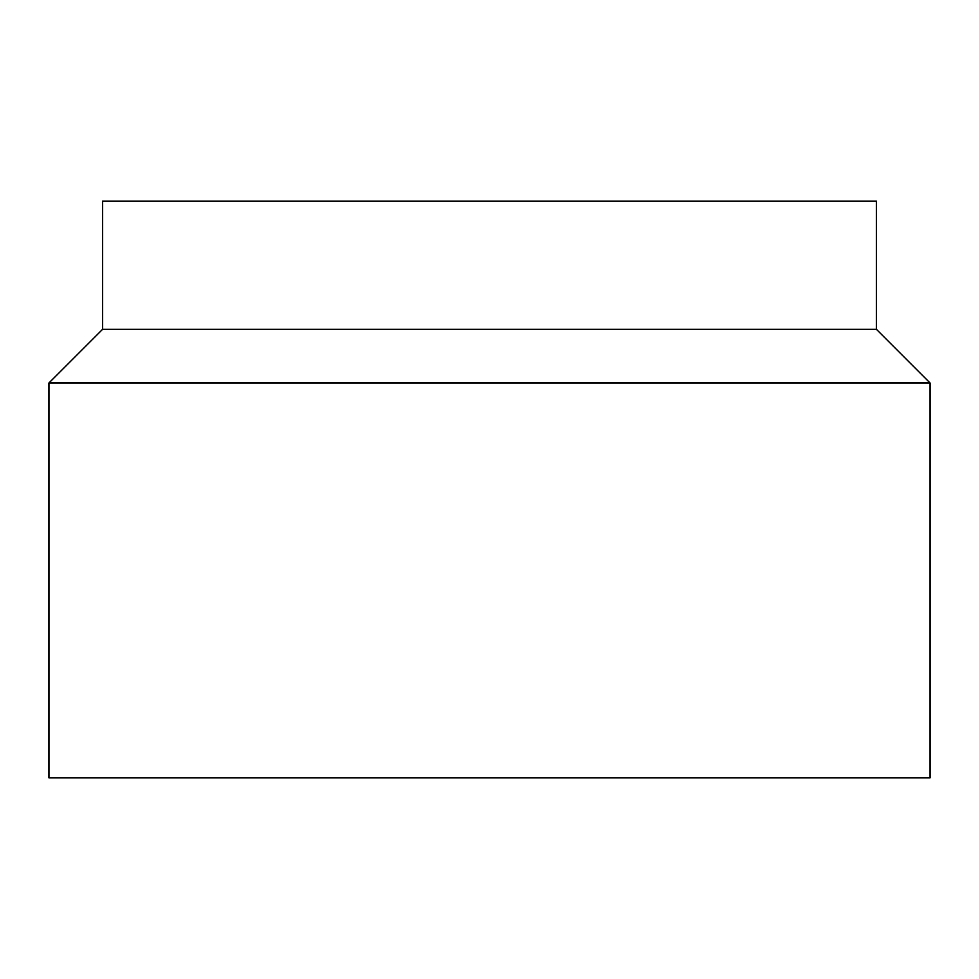 <?xml version="1.0" encoding="UTF-8"?>
<svg xmlns="http://www.w3.org/2000/svg" width="979" height="979" viewBox="0 0 979 979"><rect width="100%" height="100%" fill="white"/><g stroke="black" fill="none" stroke-linecap="round" stroke-linejoin="round"><path stroke-width="1.47" d="M102.611 329.299L876.389 329.299L876.389 201.136L102.611 201.136L102.611 329.299L48.95 382.973L48.95 777.864L930.05 777.864L930.05 382.973L48.95 382.973M876.389 329.299L930.05 382.973"/></g></svg>
